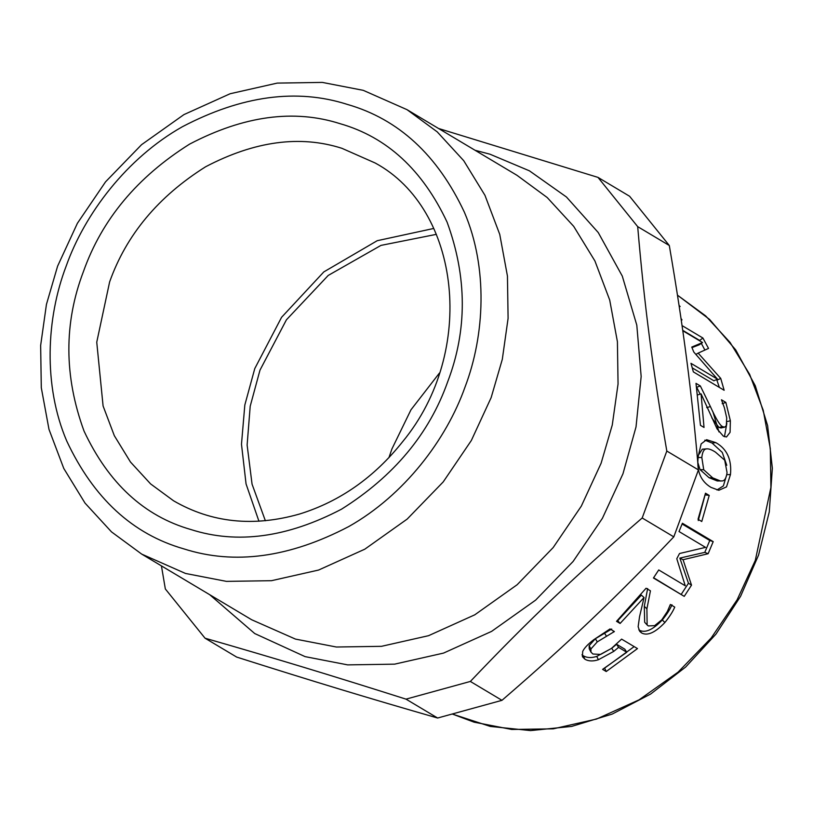 <?xml version="1.0" encoding="UTF-8"?>
<svg xmlns="http://www.w3.org/2000/svg" width="813" height="813" viewBox="0 0 813 813"><rect width="100%" height="100%" fill="white"/><g stroke="black" fill="none" stroke-linecap="round" stroke-linejoin="round"><path stroke-width="1.22" d="M598.398 659.739C593.053 661.487 588.551 661.304 584.882 659.201L582.413 656.66L582.697 651.447C584.201 648.093 587.921 644.17 593.846 639.658L610.014 628.937L614.384 631.538L597.27 641.884L590.888 648.998L590.97 652.128L592.931 654.018L600.675 654.414L611.437 648.418L621.61 639.12L637.483 648.591L606.224 671.528L602.606 669.373L626.793 652.27L618.581 647.372L613.673 651.437L598.398 659.739L596.732 656.406C591.447 658.103 586.976 657.9 583.307 655.796L581.976 654.8M684.231 596.366L653.439 577.992L658.733 569.954L685.257 585.787L676.792 558.714L679.526 553.521L705.542 547.373L679.018 531.539L682.412 523.257L713.204 541.641L708.133 553.724L683.062 559.72L691.517 585.147L684.231 596.366L653.611 577.748M704.028 427.465L700.46 425.331L695.989 383.35L700.349 385.962L710.41 406.591C716.04 419.02 720.135 425.707 722.696 426.652L724.718 427.171L726.314 425.575L726.72 417.963L724.403 407.801L721.466 399.793L725.857 402.415L730.369 420.748L730.084 432.333L726.476 436.988L723.377 436.185L717.086 428.918L701.07 393.868L704.028 427.465M680.999 318.422L682.005 319.926L681.152 319.418M679.048 305.342L680.135 306.542L679.099 305.678M682.046 325.576L702.92 338.035L708.53 348.421L698.154 353.116L720.735 378.401L724.149 390.281L693.367 371.907L690.969 363.33L717.493 379.163L693.774 352.019L691.761 347.07L702.544 342.537L682.778 330.739M730.46 474.599L726.497 486.906L718.824 490.29L711.019 487.394C700.389 481.062 696.182 470.422 698.397 455.463L701.162 443.898L706.629 439.691L715.826 442.628C727.005 448.949 731.883 459.609 730.46 474.599L726.741 474.629L723.377 485.9L716.975 489.975M701.761 521.509L698.021 519.273L705.491 493.206L709.231 495.432L701.761 521.509M620.106 623.459L616.539 621.325L646.081 588.226L650.441 590.827L646.904 608.835L647.128 624.963L648.317 625.929L654.628 625.654L661.772 619.852L667.382 611.437L670.359 604.486L674.749 607.108C672.788 611.691 669.505 616.823 664.882 622.514C655.258 632.595 647.514 636.091 641.65 632.992L639.729 631.386L638.144 626.701L639.557 616.65L644.059 597.514L620.106 623.459L617.494 620.41M644.059 597.514L641.355 595.116L617.819 620.604M671.965 604.811C670.054 609.323 666.833 614.374 662.3 619.973C652.839 629.872 645.187 633.276 639.323 630.187L638.794 629.841M647.646 588.561L644.292 606.325L644.668 622.26L647.128 624.963M705.145 494.67L698.255 520.554M705.593 494.934L709.231 495.432M697.991 463.014L700.034 469.619L709.027 477.678L717.198 480.94L722.523 480.93C724.932 480.432 726.436 477.638 727.046 472.556L724.708 460.178L715.481 452.14C711.365 449.487 708.225 448.43 706.05 448.979C703.804 449.365 702.391 452.201 701.822 457.495L703.733 469.772L712.727 477.871L720.836 481.103M702.31 449.193L707.036 448.827L702.31 449.193L698.428 455.168M704.841 440.138L712.076 443.044L722.249 452.394L726.771 465.28M716.68 379.539L719.363 387.425M701.334 343.371L704.841 349.966M682.727 330.322L699.658 340.434L702.92 338.035M691.985 347.618L699.221 344.814L702.544 342.537M692.29 367.893L713.905 380.799L717.493 379.163M717.168 380.098L720.735 378.401M695.908 354.377L698.154 353.116M726.822 423.451L724.454 436.723M711.822 417.902L718.966 427.435L721.009 427.953L724.718 427.171M696.761 387.405L700.145 394.153M697.381 395.016L701.07 393.868M722.178 403.685L725.857 402.415M696.68 387.252L700.349 385.962M682.127 523.989L709.769 540.493L704.79 552.373L679.851 558.094L688.459 583.246L681.294 594.273M688.459 583.246L691.517 585.147M679.851 558.094L683.062 559.72M704.79 552.373L708.133 553.724M709.769 540.493L713.204 541.641M626.793 652.27L624.801 649.17L616.589 644.272L611.772 648.256L596.732 656.406M634.16 646.609L604.618 668.113M611.711 629.018L595.37 638.713L589.13 645.715L589.242 648.794L590.97 652.128M616.589 644.272L618.581 647.372M604.648 668.134L606.224 671.528M589.13 645.715L590.888 648.998M604.303 632.91L606.356 635.979M612.89 630.644L613.856 631.996M669.302 245.506C683.611 328.97 691.66 390.951 698.428 469.914L666.812 451.042C652.514 367.578 644.465 305.597 637.687 226.634L669.302 245.506L629.597 196.258L597.982 177.386L438.542 128.484M637.687 226.634L597.982 177.386M698.428 469.914L673.804 536.854L642.189 517.983L666.812 451.042M673.804 536.854C615.38 598.266 567.921 643.408 501.967 700.328L470.351 681.446C528.775 620.045 576.234 574.893 642.189 517.983M501.967 700.328L437.628 718.021L406.012 699.139L470.351 681.446M437.628 718.021C368.665 698.215 313.157 681.375 236.664 657.077L205.049 638.205C274.011 658.012 329.519 674.841 406.012 699.139M161.431 565.889L165.334 588.958L205.049 638.205M209.703 594.699L254.723 633.54L305.099 656.63L347.659 664.882L394.569 664.16L443.532 653.093L491.58 631.396L535.645 600.106L573.114 561.448L602.382 518.348L622.971 473.776L636.02 426.927L641.162 376.51L636.803 325.17L622.301 276.115L598.256 232.559L566.448 197L529.436 170.832L489.954 154.196L475.026 150.263M141.706 554.11L251.674 619.75L295.454 639.089L336.389 647.016L381.49 646.325L428.563 635.685L474.772 614.821L517.139 584.74L553.165 547.576L581.315 506.133L601.102 463.268L612.27 424.996L618.053 383.99L617.413 341.714L609.709 300.048L594.923 260.973L573.683 226.329L547.19 197.518L516.997 175.313L407.028 109.674L363.248 90.334L322.314 82.408L277.213 83.099L230.14 93.739L183.931 114.603L141.564 144.684L105.538 181.858L77.387 223.301L57.601 266.156L46.432 304.428L40.65 345.444L41.29 387.71L48.993 429.376L63.78 468.451L85.019 503.095L111.523 531.905L141.706 554.11L185.496 573.45L226.421 581.376L271.532 580.685L318.605 570.045L364.803 549.182L407.171 519.09L443.207 481.926L471.347 440.483L491.143 397.628L502.302 359.356L508.095 318.34L507.444 276.074L499.751 234.408L484.965 195.333L463.725 160.689L437.221 131.869L407.028 109.674M465.006 387.12C484.812 335.2 488.095 267.731 464.406 212.264C437.536 155.029 398.512 119.084 347.334 104.41C296.725 88.211 241.735 95.649 182.376 126.737C126.726 158.139 84.674 213.86 66.148 266.166C46.331 318.076 43.059 385.545 66.737 441.012C93.607 498.247 132.631 534.202 183.809 548.866C234.429 565.065 289.418 557.627 348.777 526.55C404.427 495.137 446.469 439.427 465.006 387.12M433.715 228.463L377.242 240.689L323.818 271.908L281.583 317.294L254.774 368.584L244.825 405.006L241.481 444.244L246.054 483.928L258.941 521.235M436.357 234.347L380.962 245.394L328.218 275.434L286.43 319.794L259.977 370.159L250.211 406.195L247.122 445.016L252.06 484.172L265.373 520.757M718.987 431.927L712.777 411.469M439.437 373.055L410.971 409.803L391.927 448.939L388.929 457.658M452.445 714.088L490.33 726.436L530.564 730.592L571.681 726.416L612.199 714.078L650.644 694.038L685.664 667.036L716.019 634.049L740.602 596.275L758.57 555.076L769.281 511.895L772.35 468.227L767.635 425.677L755.277 385.738L735.704 349.885L709.597 319.428L677.92 295.505L705.694 315.922L730.074 342.436L749.616 374.305L763.224 410.26L770.307 448.593L770.897 487.475L755.297 560.421L737.096 599.852L711.202 637.971L678.052 672.168L639.069 699.851L596.569 719.038L553.257 728.834L511.763 729.464L474.111 722.178L452.465 714.078M639.323 630.187L641.65 632.992M662.3 619.973L664.882 622.514M644.292 606.325L646.904 608.835M700.034 469.619L703.733 469.772M698.093 457.526L701.822 457.495M709.027 477.678L712.727 477.871M712.076 443.044L715.826 442.628M726.649 421.723L730.369 420.748M718.966 427.435L722.696 426.652M706.69 407.598L710.41 406.591M583.307 655.796L584.882 659.201M611.772 648.256L613.673 651.437M595.37 638.713L597.27 641.884M447.658 381.856C467.343 330.261 467.16 277.05 447.12 222.213C422.587 169.958 386.958 137.133 340.23 123.728C294.011 108.942 243.809 115.741 189.612 144.114C137.285 177.01 101.92 219.449 83.485 271.42C63.81 323.015 63.993 376.236 84.034 431.073C108.566 483.318 144.186 516.153 190.923 529.548C237.132 544.334 287.345 537.535 341.541 509.162C393.858 476.266 429.234 433.837 447.658 381.856M375.189 163.007L341.917 148.312C300.099 134.928 254.672 141.076 205.638 166.756C158.301 196.512 126.3 234.906 109.623 281.928L96.747 342.192L103.088 405.982L114.318 435.677L130.466 462.008L150.598 483.908L173.545 500.778C211.421 522.779 253.473 527.18 299.712 513.979C339.966 501.438 374.285 477.333 402.689 441.642C476.946 351.633 460.666 209.154 375.189 163.007"/></g></svg>
